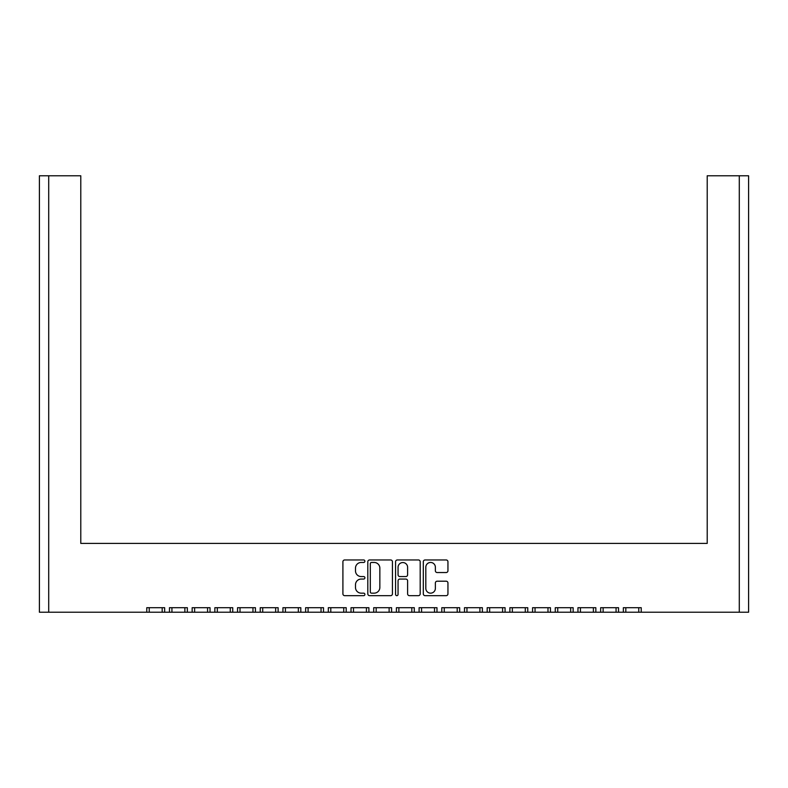 <?xml version="1.0" encoding="UTF-8"?>
<svg xmlns="http://www.w3.org/2000/svg" width="788" height="788" viewBox="0 0 788 788"><rect width="100%" height="100%" fill="white"/><g stroke="black" fill="none" stroke-linecap="round" stroke-linejoin="round"><path stroke-width="1.18" d="M364.903 561.214A1.251 1.251 0 0 0 363.652 559.963L344.691 559.963A1.783 1.783 0 0 0 342.908 561.745L342.908 593.876A1.783 1.783 0 0 0 344.691 595.659L363.652 595.659A1.251 1.251 0 0 0 364.903 594.408A1.251 1.251 0 0 0 363.652 593.157L361.2 593.157A5.713 5.713 0 0 1 355.486 587.444L355.486 584.775A5.713 5.713 0 0 1 361.2 579.062L363.652 579.062A1.251 1.251 0 0 0 364.903 577.811A1.251 1.251 0 0 0 363.652 576.56L361.2 576.56A5.713 5.713 0 0 1 355.486 570.847L355.486 568.168A5.713 5.713 0 0 1 361.2 562.455L363.652 562.455A1.251 1.251 0 0 0 364.903 561.214M437.153 572.541L446.166 572.541A1.783 1.783 0 0 0 447.948 570.758L447.948 561.745A1.783 1.783 0 0 0 446.166 559.963L425.106 559.963A1.783 1.783 0 0 0 423.314 561.745L423.314 593.876A1.783 1.783 0 0 0 425.106 595.659L446.166 595.659A1.783 1.783 0 0 0 447.948 593.876L447.948 582.982A1.783 1.783 0 0 0 446.166 581.199L437.153 581.199A1.783 1.783 0 0 0 435.37 582.982L435.37 588.39A4.777 4.777 0 0 1 430.593 593.157A4.777 4.777 0 0 1 425.815 588.39L425.815 567.232A4.777 4.777 0 0 1 430.593 562.455A4.777 4.777 0 0 1 435.37 567.232L435.37 570.758A1.783 1.783 0 0 0 437.153 572.541M641.235 612.217L739.292 612.217L739.292 175.783L707.21 175.783L707.21 543.405L80.79 543.405L80.79 175.783L48.708 175.783L48.708 612.217L146.765 612.217L146.765 607.706L164.653 607.706L164.653 612.217L169.459 612.217L169.459 607.706L187.347 607.706L187.347 612.217L192.154 612.217L192.154 607.706L210.041 607.706L210.041 612.217L214.848 612.217L214.848 607.706L232.736 607.706L232.736 612.217L237.543 612.217L237.543 607.706L255.43 607.706L255.43 612.217L260.237 612.217L260.237 607.706L278.125 607.706L278.125 612.217L282.931 612.217L282.931 607.706L300.819 607.706L300.819 612.217L305.626 612.217L305.626 607.706L323.513 607.706L323.513 612.217L328.32 612.217L328.32 607.706L346.208 607.706L346.208 612.217L351.015 612.217L351.015 607.706L368.902 607.706L368.902 612.217L373.709 612.217L373.709 607.706L391.597 607.706L391.597 612.217L396.403 612.217L396.403 607.706L414.291 607.706L414.291 612.217L419.098 612.217L419.098 607.706L436.985 607.706L436.985 612.217L441.792 612.217L441.792 607.706L459.68 607.706L459.68 612.217L464.487 612.217L464.487 607.706L482.374 607.706L482.374 612.217L487.181 612.217L487.181 607.706L505.069 607.706L505.069 612.217L509.875 612.217L509.875 607.706L527.763 607.706L527.763 612.217L532.57 612.217L532.57 607.706L550.457 607.706L550.457 612.217L555.264 612.217L555.264 607.706L573.152 607.706L573.152 612.217L577.959 612.217L577.959 607.706L595.846 607.706L595.846 612.217L600.653 612.217L600.653 607.706L618.541 607.706L618.541 612.217L623.347 612.217L623.347 607.706L641.235 607.706L641.235 612.217L623.347 612.217M392.434 593.876L392.434 561.745A1.783 1.783 0 0 0 390.651 559.963L369.592 559.963A1.783 1.783 0 0 0 367.809 561.745L367.809 593.876A1.783 1.783 0 0 0 369.592 595.659L390.651 595.659A1.783 1.783 0 0 0 392.434 593.876M397.349 559.963A1.783 1.783 0 0 0 395.566 561.745L395.566 594.408A1.251 1.251 0 0 0 396.807 595.659A1.251 1.251 0 0 0 398.058 594.408L398.058 580.845A1.783 1.783 0 0 1 399.841 579.062L405.83 579.062A1.783 1.783 0 0 1 407.613 580.845L407.613 593.876A1.783 1.783 0 0 0 409.396 595.659L418.408 595.659A1.783 1.783 0 0 0 420.191 593.876L420.191 561.745A1.783 1.783 0 0 0 418.408 559.963L397.349 559.963M707.21 184.51L707.21 543.405L645.894 543.405M142.106 543.405L80.79 543.405L80.79 184.51M739.292 175.783L748.6 175.783L748.6 612.217L739.292 612.217M48.708 612.217L39.4 612.217L39.4 175.783L48.708 175.783M618.541 612.217L600.653 612.217M595.846 612.217L577.959 612.217M573.152 612.217L555.264 612.217M550.457 612.217L532.57 612.217M527.763 612.217L509.875 612.217M505.069 612.217L487.181 612.217M482.374 612.217L464.487 612.217M459.68 612.217L441.792 612.217M436.985 612.217L419.098 612.217M414.291 612.217L396.403 612.217M391.597 612.217L373.709 612.217M368.902 612.217L351.015 612.217M346.208 612.217L328.32 612.217M323.513 612.217L305.626 612.217M300.819 612.217L282.931 612.217M278.125 612.217L260.237 612.217M255.43 612.217L237.543 612.217M232.736 612.217L214.848 612.217M210.041 612.217L192.154 612.217M187.347 612.217L169.459 612.217M164.653 612.217L146.765 612.217M371.552 562.455A1.251 1.251 0 0 0 370.301 563.706L370.301 591.916A1.251 1.251 0 0 0 371.552 593.157L374.142 593.157A5.713 5.713 0 0 0 379.855 587.444L379.855 568.168A5.713 5.713 0 0 0 374.142 562.455L371.552 562.455M407.613 567.321A4.777 4.777 0 0 0 402.835 562.553A4.777 4.777 0 0 0 398.058 567.321L398.058 574.777A1.783 1.783 0 0 0 399.841 576.56L405.83 576.56A1.783 1.783 0 0 0 407.613 574.777L407.613 567.321M149.237 612.217L149.237 607.706M162.18 612.217L162.18 607.706M171.932 612.217L171.932 607.706M184.875 612.217L184.875 607.706M194.626 612.217L194.626 607.706M207.569 612.217L207.569 607.706M217.321 612.217L217.321 607.706M230.263 612.217L230.263 607.706M240.015 612.217L240.015 607.706M252.958 612.217L252.958 607.706M262.709 612.217L262.709 607.706M275.652 612.217L275.652 607.706M285.404 612.217L285.404 607.706M298.347 612.217L298.347 607.706M308.098 612.217L308.098 607.706M321.041 612.217L321.041 607.706M330.793 612.217L330.793 607.706M343.735 612.217L343.735 607.706M353.487 612.217L353.487 607.706M366.43 612.217L366.43 607.706M376.181 612.217L376.181 607.706M389.124 612.217L389.124 607.706M398.876 612.217L398.876 607.706M411.819 612.217L411.819 607.706M421.57 612.217L421.57 607.706M434.513 612.217L434.513 607.706M444.265 612.217L444.265 607.706M457.207 612.217L457.207 607.706M466.959 612.217L466.959 607.706M479.902 612.217L479.902 607.706M489.653 612.217L489.653 607.706M502.596 612.217L502.596 607.706M512.348 612.217L512.348 607.706M525.291 612.217L525.291 607.706M535.042 612.217L535.042 607.706M547.985 612.217L547.985 607.706M557.737 612.217L557.737 607.706M570.679 612.217L570.679 607.706M580.431 612.217L580.431 607.706M593.374 612.217L593.374 607.706M603.125 612.217L603.125 607.706M616.068 612.217L616.068 607.706M625.82 612.217L625.82 607.706M638.763 612.217L638.763 607.706"/></g></svg>
